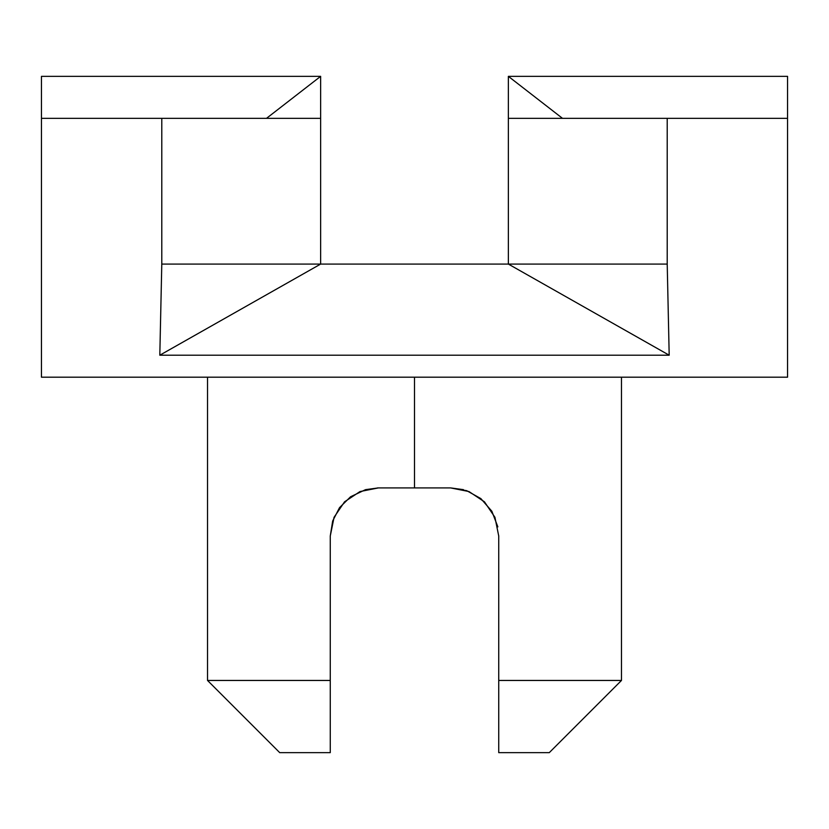 <?xml version="1.0" encoding="UTF-8"?>
<svg xmlns="http://www.w3.org/2000/svg" width="829" height="829" viewBox="0 0 829 829"><rect width="100%" height="100%" fill="white"/><g stroke="black" fill="none" stroke-linecap="round" stroke-linejoin="round"><path stroke-width="1.24" d="M334.056 517.317L330.263 536.042L330.263 680.454L207.519 680.454L330.263 680.454L330.263 536.042L334.046 517.327L344.543 501.825L359.993 491.566L378.397 487.908L414.5 487.908L414.5 377.195L414.5 487.908L450.603 487.908L468.976 491.556L484.447 501.814L494.954 517.327M498.737 535.752L498.737 680.454L621.481 680.454L498.737 680.454L498.737 536.042L494.934 517.296L484.447 501.814M377.496 487.918L450.603 487.908L463.473 489.659L450.603 487.908L468.976 491.556M330.263 752.649L279.725 752.649L330.263 752.649L330.263 680.454M549.275 752.649L498.737 752.649L498.737 680.454L498.737 752.649L549.275 752.649L621.481 680.454L621.481 377.195M344.543 501.825L334.046 517.327M508.364 264.078L320.636 264.078L320.636 76.351L41.45 76.351L41.45 377.195L787.55 377.195L787.55 76.351L508.364 76.351L508.364 264.078L508.364 76.351L562.476 118.329L508.364 76.351L787.55 76.351L787.55 118.329L667.21 118.329L667.21 264.078L669.19 355.206L159.81 355.206L161.79 264.078L161.79 118.329L41.45 118.329L41.45 377.195L787.55 377.195L787.55 118.329L667.21 118.329L667.21 264.078L508.364 264.078L669.19 355.206L667.21 264.078L161.79 264.078L161.79 118.329L320.636 118.329L320.636 76.351L266.523 118.329L320.636 76.351L41.45 76.351L41.45 118.329L320.636 118.329L320.636 264.078L161.79 264.078L159.81 355.206L320.636 264.078L159.81 355.206L669.19 355.206L508.364 264.078M508.364 118.329L667.21 118.329L508.364 118.329M365.527 489.659L378.397 487.908L365.527 489.659L350.584 496.758L339.538 507.638L332.678 520.975L330.263 536.042M466.748 490.695L450.603 487.908L466.748 490.695L480.882 498.623L491.856 511.244L497.856 526.871M498.737 752.649L498.737 680.454M207.519 377.195L207.519 680.454L279.725 752.649"/></g></svg>
